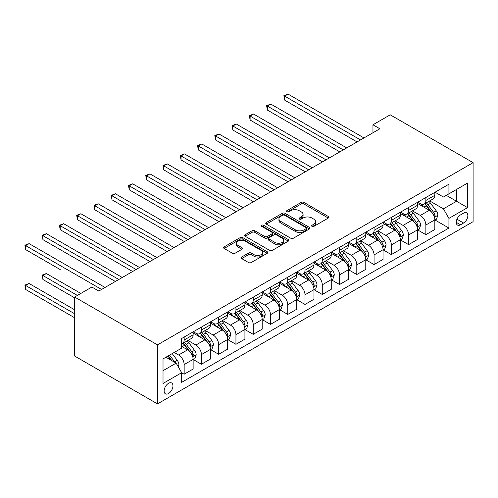 <?xml version="1.0" encoding="UTF-8"?>
<svg xmlns="http://www.w3.org/2000/svg" width="498" height="498" viewBox="0 0 498 498"><rect width="100%" height="100%" fill="white"/><g stroke="black" fill="none" stroke-linecap="round" stroke-linejoin="round"><path stroke-width="0.75" d="M312.022 226.353A1.345 0.772 0 0 0 313.921 226.353L328.325 218.037A1.917 1.108 0 0 0 328.885 217.259A1.917 1.108 0 0 0 328.325 216.474L303.923 202.387A1.917 1.108 0 0 0 301.209 202.387L286.804 210.704A1.345 0.772 0 0 0 286.412 211.252A1.345 0.772 0 0 0 286.804 211.799A1.345 0.772 0 0 0 288.703 211.799L290.564 210.722A6.138 3.542 0 0 1 299.242 210.722L301.278 211.893A6.138 3.542 0 0 1 303.077 214.401A6.138 3.542 0 0 1 301.278 216.904L299.416 217.981A1.345 0.772 0 0 0 299.018 218.529A1.345 0.772 0 0 0 299.416 219.076A1.345 0.772 0 0 0 301.309 219.076L303.176 218A6.138 3.542 0 0 1 311.854 218L313.883 219.176A6.138 3.542 0 0 1 315.682 221.678A6.138 3.542 0 0 1 313.883 224.181L312.022 225.258A1.345 0.772 0 0 0 311.63 225.806A1.345 0.772 0 0 0 312.022 226.353L312.022 225.258M168.548 393.513A6.25 3.611 120 0 0 172.625 388.004A6.25 3.611 120 0 0 171.673 382.999A6.25 3.611 120 0 0 168.548 383.304A6.25 3.611 120 0 0 164.465 388.814A6.25 3.611 120 0 0 165.417 393.825A6.25 3.611 120 0 0 168.548 393.513M241.692 257.018A1.917 1.108 0 0 0 241.132 257.802A1.917 1.108 0 0 0 241.692 258.587L248.539 262.539A1.917 1.108 0 0 0 251.253 262.539L267.245 253.301A1.917 1.108 0 0 0 267.812 252.517A1.917 1.108 0 0 0 267.245 251.733L242.843 237.646A1.917 1.108 0 0 0 240.136 237.646L224.137 246.884A1.917 1.108 0 0 0 223.577 247.668A1.917 1.108 0 0 0 224.137 248.446L232.404 253.221A1.917 1.108 0 0 0 235.118 253.221L241.966 249.268A1.917 1.108 0 0 0 242.526 248.49A1.917 1.108 0 0 0 241.966 247.705L237.863 245.34A5.129 2.963 0 0 1 236.363 243.242A5.129 2.963 0 0 1 239.526 240.509A5.129 2.963 0 0 1 245.116 241.15L261.182 250.426A5.129 2.963 0 0 1 262.683 252.517A5.129 2.963 0 0 1 259.52 255.256A5.129 2.963 0 0 1 253.93 254.615L251.253 253.065A1.917 1.108 0 0 0 248.539 253.065L241.692 257.018L241.692 258.587M473.1 162.659L390.227 114.814L372.965 124.78L379.868 128.764L98.797 291.044L91.887 287.06L74.625 297.026L157.493 344.871L473.1 162.659L473.1 221.666L157.493 403.884L157.493 344.871M290.701 238.193A1.917 1.108 0 0 0 293.415 238.193L309.414 228.956A1.917 1.108 0 0 0 309.974 228.177A1.917 1.108 0 0 0 309.414 227.393L285.005 213.306A1.917 1.108 0 0 0 282.298 213.306L266.299 222.538A1.917 1.108 0 0 0 265.739 223.322A1.917 1.108 0 0 0 266.299 224.106L290.701 238.193M262.16 226.646A1.345 0.772 0 0 1 263.523 226.833L263.523 225.239L288.33 239.563A1.917 1.108 0 0 1 288.89 240.347A1.917 1.108 0 0 1 288.33 241.132L272.331 250.363A1.917 1.108 0 0 1 269.623 250.363L245.215 236.276L245.215 234.714A1.917 1.108 0 0 0 244.655 235.492A1.917 1.108 0 0 0 245.215 236.276M245.215 234.714L252.063 230.761A1.917 1.108 0 0 1 254.777 230.761L264.675 236.475A1.917 1.108 0 0 0 267.382 236.475L271.927 233.848A1.917 1.108 0 0 0 272.487 233.07A1.917 1.108 0 0 0 271.927 232.286L261.624 226.335A1.345 0.772 0 0 1 261.226 225.787A1.345 0.772 0 0 1 262.06 225.071A1.345 0.772 0 0 1 263.523 225.239M463.57 213.138L460.532 214.893A6.057 3.498 120 0 0 456.573 220.228A6.057 3.498 120 0 0 457.506 225.077A6.057 3.498 120 0 0 460.532 224.779L463.57 223.023A6.057 3.498 120 0 0 467.522 217.688A6.057 3.498 120 0 0 466.595 212.839A6.057 3.498 120 0 0 463.57 213.138M435.047 192.203L443.407 197.027L448.928 193.84L448.928 184.192L181.664 338.491L181.664 348.139L163.02 358.909L163.02 383.466L181.664 372.703L181.664 382.352L448.928 228.047L448.928 218.398L443.407 208.83L429.668 200.899M448.928 193.84L467.572 183.071L467.572 207.635L448.928 218.398M74.625 297.026L74.625 356.033L157.493 403.884M372.965 124.78L372.965 132.754M446.308 195.353L456.523 201.254L456.523 189.452L467.572 183.071M443.407 208.83L456.523 201.254L467.572 207.635M163.02 370.705L176.143 363.129L165.921 357.234M181.664 372.784L184.154 374.216L184.154 364.567A7.812 4.513 -120 0 0 178.626 354.999L174.207 352.447M184.154 374.216L193.131 369.03L193.131 359.382A7.812 4.513 -120 0 0 187.603 349.814L181.664 346.384M193.336 359.581L201.416 364.25L201.416 354.601A7.812 4.513 -120 0 0 195.895 345.033L187.958 340.451M201.416 364.25L210.393 359.064L210.393 349.415A7.812 4.513 -120 0 0 204.871 339.848L193.131 333.069M210.604 349.615L218.684 354.283L218.684 344.635A7.812 4.513 -120 0 0 213.156 335.061L205.226 330.485M218.684 354.283L227.661 349.098L227.661 339.449A7.812 4.513 -120 0 0 222.133 329.881L210.393 323.102M227.866 339.648L235.946 344.311L235.946 334.662A7.812 4.513 -120 0 0 230.425 325.094L222.488 320.513M235.946 344.311L244.923 339.132L244.923 329.483A7.812 4.513 -120 0 0 239.401 319.909L227.661 313.136M245.134 329.682L253.214 334.345L253.214 324.696A7.812 4.513 -120 0 0 247.687 315.128L239.756 310.547M253.214 334.345L262.191 329.159L262.191 319.511A7.812 4.513 -120 0 0 256.663 309.943L244.923 303.164M262.396 319.71L270.476 324.379L270.476 314.73A7.812 4.513 -120 0 0 264.955 305.162L257.018 300.58M270.476 324.379L279.453 319.193L279.453 309.544A7.812 4.513 -120 0 0 273.931 299.977L262.191 293.198M279.664 309.744L287.744 314.412L287.744 304.757A7.812 4.513 -120 0 0 282.217 295.19L274.286 290.614M287.744 314.412L296.721 309.227L296.721 299.578A7.812 4.513 -120 0 0 291.193 290.01L279.453 283.231M296.926 299.777L305.006 304.44L305.006 294.791A7.812 4.513 -120 0 0 299.485 285.223L291.548 280.642M305.006 304.44L313.983 299.261L313.983 289.612A7.812 4.513 -120 0 0 308.461 280.038L296.721 273.259M314.194 289.811L322.274 294.474L322.274 284.825A7.812 4.513 -120 0 0 316.747 275.257L308.816 270.675M322.274 294.474L331.251 289.288L331.251 279.639A7.812 4.513 -120 0 0 325.723 270.072L313.983 263.293M331.456 279.839L339.536 284.507L339.536 274.859A7.812 4.513 -120 0 0 334.015 265.285L326.078 260.709M339.536 284.507L348.513 279.322L348.513 269.673A7.812 4.513 -120 0 0 342.991 260.105L331.251 253.326M348.725 269.872L356.805 274.535L356.805 264.886A7.812 4.513 -120 0 0 351.277 255.318L343.346 250.737M356.805 274.535L365.781 269.356L365.781 259.707A7.812 4.513 -120 0 0 360.253 250.139L348.513 243.36M365.986 259.906L374.066 264.569L374.066 254.92A7.812 4.513 -120 0 0 368.545 245.352L360.608 240.771M374.066 264.569L383.043 259.39L383.043 249.741A7.812 4.513 -120 0 0 377.521 240.167L365.781 233.388M383.255 249.94L391.335 254.603L391.335 244.954A7.812 4.513 -120 0 0 385.807 235.386L377.876 230.804M391.335 254.603L400.311 249.417L400.311 239.768A7.812 4.513 -120 0 0 394.783 230.201L383.043 223.421M400.517 239.968L408.597 244.636L408.597 234.988A7.812 4.513 -120 0 0 403.075 225.413L395.138 220.838M408.597 244.636L417.573 239.451L417.573 229.802A7.812 4.513 -120 0 0 412.051 220.234L400.311 213.455M417.785 230.001L425.865 234.664L425.865 225.015A7.812 4.513 -120 0 0 420.337 215.447L412.406 210.866M425.865 234.664L434.841 229.485L434.841 219.836A7.812 4.513 -120 0 0 429.313 210.262L417.573 203.489M417.785 202.169L420.337 203.645A7.812 4.513 -120 0 0 424.246 204.031A7.812 4.513 -120 0 0 425.865 200.457L425.865 197.507M400.517 212.136L403.075 213.611A7.812 4.513 -120 0 0 406.978 214.003A7.812 4.513 -120 0 0 408.597 210.424L408.597 207.473M383.255 222.108L385.807 223.583A7.812 4.513 -120 0 0 389.716 223.969A7.812 4.513 -120 0 0 391.335 220.39L391.335 217.439M365.986 232.074L368.545 233.55A7.812 4.513 -120 0 0 372.448 233.936A7.812 4.513 -120 0 0 374.066 230.362L374.066 227.412M348.725 242.04L351.277 243.516A7.812 4.513 -120 0 0 355.186 243.902A7.812 4.513 -120 0 0 356.805 240.329L356.805 237.378M331.456 252.013L334.015 253.488A7.812 4.513 -120 0 0 337.918 253.874A7.812 4.513 -120 0 0 339.536 250.295L339.536 247.344M314.194 261.979L316.747 263.454A7.812 4.513 -120 0 0 320.656 263.84A7.812 4.513 -120 0 0 322.274 260.261L322.274 257.31M296.926 271.945L299.485 273.421A7.812 4.513 -120 0 0 303.388 273.807A7.812 4.513 -120 0 0 305.006 270.233L305.006 267.283M279.664 281.912L282.217 283.387A7.812 4.513 -120 0 0 286.126 283.779A7.812 4.513 -120 0 0 287.744 280.2L287.744 277.249M262.396 291.884L264.955 293.359A7.812 4.513 -120 0 0 268.858 293.745A7.812 4.513 -120 0 0 270.476 290.166L270.476 287.215M245.134 301.85L247.687 303.326A7.812 4.513 -120 0 0 251.596 303.712A7.812 4.513 -120 0 0 253.214 300.132L253.214 297.182M227.866 311.816L230.425 313.292A7.812 4.513 -120 0 0 234.328 313.678A7.812 4.513 -120 0 0 235.946 310.105L235.946 307.154M210.604 321.783L213.156 323.258A7.812 4.513 -120 0 0 217.066 323.65A7.812 4.513 -120 0 0 218.684 320.071L218.684 317.12M193.336 331.755L195.895 333.23A7.812 4.513 -120 0 0 199.798 333.616A7.812 4.513 -120 0 0 201.416 330.037L201.416 327.086M435.047 220.035L448.928 228.047M424.246 204.031L433.223 198.851A7.812 4.513 -120 0 0 434.841 195.272L434.841 192.321M406.978 214.003L415.955 208.818A7.812 4.513 -120 0 0 417.573 205.238L417.573 202.288M389.716 223.969L398.693 218.784A7.812 4.513 -120 0 0 400.311 215.211L400.311 212.26M372.448 233.936L381.424 228.756A7.812 4.513 -120 0 0 383.043 225.177L383.043 222.226M355.186 243.902L364.163 238.723A7.812 4.513 -120 0 0 365.781 235.143L365.781 232.193M337.918 253.874L346.894 248.689A7.812 4.513 -120 0 0 348.513 245.109L348.513 242.159M320.656 263.84L329.632 258.655A7.812 4.513 -120 0 0 331.251 255.082L331.251 252.131M303.388 273.807L312.364 268.627A7.812 4.513 -120 0 0 313.983 265.048L313.983 262.097M286.126 283.779L295.102 278.594A7.812 4.513 -120 0 0 296.721 275.014L296.721 272.064M268.858 293.745L277.834 288.56A7.812 4.513 -120 0 0 279.453 284.987L279.453 282.036M251.596 303.712L260.572 298.526A7.812 4.513 -120 0 0 262.191 294.953L262.191 292.002M234.328 313.678L243.31 308.499A7.812 4.513 -120 0 0 244.923 304.919L244.923 301.969M217.066 323.65L226.042 318.465A7.812 4.513 -120 0 0 227.661 314.885L227.661 311.935M199.798 333.616L208.78 328.431A7.812 4.513 -120 0 0 210.393 324.858L210.393 321.907M181.664 343.9A7.812 4.513 -120 0 0 182.536 343.583L191.512 338.397A7.812 4.513 -120 0 0 193.131 334.824L193.131 331.873M182.536 343.583A7.812 4.513 -120 0 0 184.154 340.01L184.154 337.059M176.143 363.129L181.664 372.703M312.557 226.546L313.883 225.781A6.138 3.542 0 0 0 315.682 223.272L315.682 221.678M303.077 214.401L303.077 215.995A6.138 3.542 0 0 1 301.278 218.498L299.952 219.263M328.3 218.056L303.923 203.981A1.917 1.108 0 0 0 301.209 203.981L287.34 211.986M309.389 228.974L285.005 214.899A1.917 1.108 0 0 0 282.298 214.899L266.324 224.119M306.021 228.725A1.345 0.772 0 0 0 306.413 228.177A1.345 0.772 0 0 0 306.021 227.63L284.601 215.261A1.345 0.772 0 0 0 282.702 215.261L280.735 216.393A6.138 3.542 0 0 0 278.942 218.902A6.138 3.542 0 0 0 280.735 221.405L295.382 229.858A6.138 3.542 0 0 0 304.054 229.858L306.021 228.725L306.021 230.319A1.345 0.772 0 0 0 306.413 229.771L306.413 228.177M278.942 218.902L278.942 220.496A6.138 3.542 0 0 0 280.735 222.998L280.735 221.405M306.021 230.319L304.054 231.452A6.138 3.542 0 0 1 295.382 231.452L280.735 222.998M245.24 236.289L252.063 232.354L252.063 230.761M272.487 233.07L272.487 234.664A1.917 1.108 0 0 1 271.927 235.448L267.382 238.069A1.917 1.108 0 0 1 264.675 238.069L254.777 232.354A1.917 1.108 0 0 0 252.063 232.354M263.523 226.833L288.305 241.144M274.94 242.401A5.129 2.963 0 0 0 280.53 243.043A5.129 2.963 0 0 0 283.698 240.31A5.129 2.963 0 0 0 282.198 238.212L276.533 234.944A1.917 1.108 0 0 0 273.825 234.944L269.281 237.571A1.917 1.108 0 0 0 268.721 238.349A1.917 1.108 0 0 0 269.281 239.133L274.94 242.401L274.94 243.995A5.129 2.963 0 0 0 280.53 244.636A5.129 2.963 0 0 0 283.698 241.904L283.698 240.31M268.721 238.349L268.721 239.949A1.917 1.108 0 0 0 269.281 240.727L269.281 239.133M274.94 243.995L269.281 240.727M262.683 252.517L262.683 254.111A5.129 2.963 0 0 1 259.52 256.85A5.129 2.963 0 0 1 253.93 256.209L251.253 254.659A1.917 1.108 0 0 0 248.539 254.659L241.717 258.599M236.363 243.242L236.363 244.835A5.129 2.963 0 0 0 237.863 246.933L237.863 245.34M241.941 249.286L237.863 246.933M267.221 253.314L242.843 239.239A1.917 1.108 0 0 0 240.136 239.239L224.162 248.465M434.841 220.153L436.497 219.195L437.879 215.211A5.179 2.988 -120 0 0 436.229 210.803L430.583 203.265A14.94 8.628 -120 0 0 428.952 201.316M423.337 206.813A14.94 8.628 -120 0 0 420.281 203.614M434.368 216.985L435.084 215.429A5.179 2.988 -120 0 0 433.602 212.316L427.956 204.784A14.94 8.628 -120 0 0 426.332 202.829M424.937 203.632A12.406 7.159 60 0 1 426.973 205.948L431.747 212.322M284.632 139.969L322.548 161.862L250.108 120.037L250.108 116.046L253.557 114.054L329.452 157.872M424.67 203.788A14.94 8.628 60 0 1 426.3 205.742L430.054 210.747M360.533 139.932L284.632 96.114L288.087 94.116L363.982 137.94M357.078 141.924L284.632 100.098L284.632 96.114L283.872 95.672L288.087 94.116M284.632 100.098L283.872 95.672M417.573 230.12L419.235 229.167L420.611 225.177A5.179 2.988 -120 0 0 418.961 220.77L413.321 213.237A14.94 8.628 -120 0 0 411.69 211.283M406.075 216.786A14.94 8.628 -120 0 0 403.019 213.58M417.106 226.951L417.822 225.395A5.179 2.988 -120 0 0 416.34 222.282L410.694 214.75A14.94 8.628 -120 0 0 409.063 212.795M407.675 213.598A12.406 7.159 60 0 1 409.711 215.914L414.485 222.289M267.37 149.942L305.28 171.829L232.84 130.003L232.84 126.019L236.295 124.021L312.19 167.838M407.408 213.754A14.94 8.628 60 0 1 409.039 215.709L412.786 220.714M400.311 240.092L401.967 239.133L403.349 235.143A5.179 2.988 -120 0 0 401.699 230.736L396.053 223.204A14.94 8.628 -120 0 0 394.422 221.249M388.807 226.752A14.94 8.628 -120 0 0 385.751 223.546M399.838 236.917L400.554 235.367A5.179 2.988 -120 0 0 399.072 232.255L393.426 224.716A14.94 8.628 -120 0 0 391.802 222.768M390.407 223.571A12.406 7.159 60 0 1 392.443 225.88L397.217 232.261M250.102 159.908L288.018 181.795L215.578 139.969L215.578 135.985L219.027 133.993L294.922 177.811M390.139 223.72A14.94 8.628 60 0 1 391.77 225.675L395.524 230.686M383.043 250.058L384.705 249.1L386.081 245.109A5.179 2.988 -120 0 0 384.431 240.702L378.791 233.17A14.94 8.628 -120 0 0 377.16 231.221M371.545 236.718A14.94 8.628 -120 0 0 368.489 233.518M382.576 246.884L383.292 245.333A5.179 2.988 -120 0 0 381.81 242.221L376.164 234.689A14.94 8.628 -120 0 0 374.533 232.734M373.145 233.537A12.406 7.159 60 0 1 375.181 235.853L379.955 242.227M232.84 169.874L270.756 191.767L198.31 149.942L198.31 145.951L201.765 143.959L277.66 187.777M372.878 233.693A14.94 8.628 60 0 1 374.508 235.641L378.256 240.652M343.265 149.898L267.37 106.08L270.825 104.088L346.72 147.906M339.817 151.89L267.37 110.07L267.37 106.08L266.611 105.644L270.825 104.088M267.37 110.07L266.611 105.644M326.003 159.864L249.342 115.611L253.557 114.054M250.108 120.037L249.342 115.611M308.735 169.837L232.08 125.577L236.295 124.021M232.84 130.003L232.08 125.577M365.781 260.024L367.437 259.066L368.819 255.082A5.179 2.988 -120 0 0 367.169 250.675L361.523 243.136A14.94 8.628 -120 0 0 359.892 241.188M354.277 246.684A14.94 8.628 -120 0 0 351.221 243.485M365.308 256.856L366.024 255.3A5.179 2.988 -120 0 0 364.542 252.187L358.896 244.655A14.94 8.628 -120 0 0 357.271 242.7M355.877 243.503A12.406 7.159 60 0 1 357.913 245.819L362.687 252.193M215.578 179.84L253.488 201.734L181.048 159.908L181.048 155.918L184.497 153.926L260.392 197.743M355.609 243.659A14.94 8.628 60 0 1 357.24 245.614L360.994 250.619M291.473 179.803L214.812 135.543L219.027 133.993M215.578 139.969L214.812 135.543M348.513 269.991L350.175 269.038L351.551 265.048A5.179 2.988 -120 0 0 349.901 260.641L344.261 253.109A14.94 8.628 -120 0 0 342.63 251.154M337.015 256.657A14.94 8.628 -120 0 0 333.959 253.451M348.046 266.822L348.762 265.266A5.179 2.988 -120 0 0 347.28 262.153L341.634 254.621A14.94 8.628 -120 0 0 340.003 252.667M338.615 253.47A12.406 7.159 60 0 1 340.651 255.785L345.425 262.16M198.31 189.813L236.226 211.7L163.78 169.874L163.78 165.89L167.235 163.892L243.13 207.71M338.347 253.625A14.94 8.628 60 0 1 339.978 255.58L343.726 260.585M331.251 279.963L332.907 279.005L334.289 275.014A5.179 2.988 -120 0 0 332.639 270.607L326.993 263.075A14.94 8.628 -120 0 0 325.362 261.12M319.747 266.623A14.94 8.628 -120 0 0 316.691 263.423M330.778 276.788L331.494 275.238A5.179 2.988 -120 0 0 330.012 272.126L324.366 264.587A14.94 8.628 -120 0 0 322.741 262.639M321.347 263.442A12.406 7.159 60 0 1 323.383 265.758L328.157 272.132M181.048 199.779L218.958 221.666L146.518 179.84L146.518 175.856L149.966 173.864L225.862 217.682M321.079 263.591A14.94 8.628 60 0 1 322.71 265.546L326.464 270.557M313.983 289.929L315.645 288.971L317.021 284.987A5.179 2.988 -120 0 0 315.371 280.573L309.731 273.041A14.94 8.628 -120 0 0 308.1 271.093M302.485 276.589A14.94 8.628 -120 0 0 299.429 273.39M313.516 286.761L314.232 285.205A5.179 2.988 -120 0 0 312.75 282.092L307.104 274.56A14.94 8.628 -120 0 0 305.473 272.605M304.085 273.408A12.406 7.159 60 0 1 306.121 275.724L310.895 282.098M163.78 209.745L201.696 231.638L129.25 189.813L129.25 185.822L132.705 183.83L208.6 227.648M303.817 273.564A14.94 8.628 60 0 1 305.448 275.512L309.196 280.523M296.721 299.896L298.377 298.937L299.759 294.953A5.179 2.988 -120 0 0 298.109 290.546L292.463 283.013A14.94 8.628 -120 0 0 290.832 281.059M285.217 286.555A14.94 8.628 -120 0 0 282.161 283.356M296.248 296.727L296.964 295.171A5.179 2.988 -120 0 0 295.482 292.058L289.836 284.526A14.94 8.628 -120 0 0 288.211 282.571M286.817 283.374A12.406 7.159 60 0 1 288.852 285.69L293.627 292.065M146.518 219.718L184.428 241.605L111.988 199.779L111.988 195.789L115.436 193.797L191.338 237.614M286.549 283.53A14.94 8.628 60 0 1 288.18 285.485L291.934 290.49M279.453 309.862L281.115 308.909L282.491 304.919A5.179 2.988 -120 0 0 280.841 300.512L275.201 292.98A14.94 8.628 -120 0 0 273.57 291.025M267.955 296.528A14.94 8.628 -120 0 0 264.899 293.322M278.986 306.693L279.702 305.143A5.179 2.988 -120 0 0 278.22 302.025L272.574 294.492A14.94 8.628 -120 0 0 270.943 292.538M269.555 293.341A12.406 7.159 60 0 1 271.591 295.656L276.365 302.031M129.25 229.684L167.166 251.571L94.72 209.745L94.72 205.761L98.174 203.763L174.07 247.587M269.287 293.496A14.94 8.628 60 0 1 270.918 295.451L274.666 300.456M274.205 189.769L197.55 145.516L201.765 143.959M198.31 149.942L197.55 145.516M256.943 199.735L180.282 155.482L184.497 153.926M181.048 159.908L180.282 155.482M239.675 209.708L163.02 165.448L167.235 163.892M163.78 169.874L163.02 165.448M222.413 219.674L145.752 175.414L149.966 173.864M146.518 179.84L145.752 175.414M205.145 229.64L128.49 185.387L132.705 183.83M129.25 189.813L128.49 185.387M262.191 319.834L263.847 318.876L265.229 314.885A5.179 2.988 -120 0 0 263.579 310.478L257.933 302.946A14.94 8.628 -120 0 0 256.302 300.991M250.687 306.494A14.94 8.628 -120 0 0 247.631 303.294M261.718 316.66L262.434 315.11A5.179 2.988 -120 0 0 260.952 311.997L255.306 304.459A14.94 8.628 -120 0 0 253.681 302.51M252.287 303.313A12.406 7.159 60 0 1 254.322 305.629L259.097 312.003M111.988 239.65L149.898 261.537L77.458 219.711L77.458 215.727L80.906 213.735L156.808 257.553M252.019 303.463A14.94 8.628 60 0 1 253.65 305.417L257.404 310.428M187.883 239.613L111.222 195.353L115.436 193.797M111.988 199.779L111.222 195.353M244.923 329.8L246.585 328.842L247.96 324.858A5.179 2.988 -120 0 0 246.311 320.451L240.671 312.912A14.94 8.628 -120 0 0 239.04 310.964M233.425 316.46A14.94 8.628 -120 0 0 230.369 313.261M244.456 326.632L245.172 325.076A5.179 2.988 -120 0 0 243.69 321.963L238.044 314.431A14.94 8.628 -120 0 0 236.413 312.476M235.025 313.279A12.406 7.159 60 0 1 237.06 315.595L241.835 321.969M94.72 249.616L132.636 271.51L60.19 229.684L60.19 225.694L63.644 223.702L139.54 267.519M234.757 313.435A14.94 8.628 60 0 1 236.388 315.383L240.136 320.395M170.615 249.579L93.96 205.319L98.174 203.763M94.72 209.745L93.96 205.319M227.661 339.767L229.317 338.808L230.699 334.824A5.179 2.988 -120 0 0 229.049 330.417L223.403 322.885A14.94 8.628 -120 0 0 221.772 320.93M216.157 326.427A14.94 8.628 -120 0 0 213.1 323.227M227.188 336.598L227.903 335.042A5.179 2.988 -120 0 0 226.422 331.929L220.776 324.397A14.94 8.628 -120 0 0 219.151 322.443M217.757 323.246A12.406 7.159 60 0 1 219.792 325.561L224.567 331.936M77.451 259.583L115.368 281.476L42.928 239.65L42.928 235.66L46.376 233.668L122.278 277.486M217.489 323.401A14.94 8.628 60 0 1 219.12 325.356L222.874 330.361M153.353 259.545L76.692 215.285L80.906 213.735M77.458 219.711L76.692 215.285M210.393 349.733L212.055 348.781L213.43 344.79A5.179 2.988 -120 0 0 211.781 340.383L206.141 332.851A14.94 8.628 -120 0 0 204.51 330.896M198.895 336.399A14.94 8.628 -120 0 0 195.839 333.193M209.926 346.564L210.642 345.014A5.179 2.988 -120 0 0 209.16 341.896L203.514 334.363A14.94 8.628 -120 0 0 201.883 332.415M200.495 333.218A12.406 7.159 60 0 1 202.53 335.528L207.305 341.908M60.19 269.555L25.659 249.616L25.659 245.632L29.114 243.634L105.01 287.458M200.227 333.367A14.94 8.628 60 0 1 201.858 335.322L205.606 340.333M136.085 269.511L59.43 225.258L63.644 223.702M60.19 229.684L59.43 225.258M193.131 359.705L194.786 358.747L196.168 354.757A5.179 2.988 -120 0 0 194.519 350.349L188.873 342.817A14.94 8.628 -120 0 0 187.242 340.862M192.658 356.531L193.373 354.981A5.179 2.988 -120 0 0 191.892 351.868L186.246 344.33A14.94 8.628 -120 0 0 184.621 342.381M183.227 343.184A12.406 7.159 60 0 1 185.262 345.5L190.037 351.874M80.838 293.434L46.376 273.539L42.928 275.537L42.928 279.521L74.625 297.823M182.959 343.34A14.94 8.628 60 0 1 184.59 345.288L188.344 350.299M42.928 279.521L42.162 275.095L77.383 295.432M42.162 275.095L46.376 273.539M118.823 279.484L42.162 235.224L46.376 233.668M42.928 239.65L42.162 235.224M178.216 366.721L178.9 364.729A5.179 2.988 -120 0 0 177.251 360.322L172.215 353.599M74.625 309.787L29.114 283.511L25.659 285.503L25.659 289.487L74.625 317.761M175.097 362.532A5.179 2.988 -120 0 0 174.63 361.834L169.594 355.111M168.293 355.858L171.916 360.689M167.932 356.07L171.001 360.166M25.659 289.487L24.9 285.061L74.625 313.771M24.9 285.061L29.114 283.511M101.555 289.45L24.9 245.19L29.114 243.634M25.659 249.616L24.9 245.19M178.626 354.999L187.603 349.814M195.895 345.033L204.871 339.848M213.156 335.061L222.133 329.881M230.425 325.094L239.401 319.909M247.687 315.128L256.663 309.943M264.955 305.162L273.931 299.977M282.217 295.19L291.193 290.01M299.485 285.223L308.461 280.038M316.747 275.257L325.723 270.072M334.015 265.285L342.991 260.105M351.277 255.318L360.253 250.139M368.545 245.352L377.521 240.167M385.807 235.386L394.783 230.201M403.075 225.413L412.051 220.234M420.337 215.447L429.313 210.262M425.865 200.457L434.841 195.272M425.865 225.015L434.841 219.836M408.597 234.988L417.573 229.802M408.597 210.424L417.573 205.238M391.335 244.954L400.311 239.768M391.335 220.39L400.311 215.211M374.066 254.92L383.043 249.741M374.066 230.362L383.043 225.177M356.805 264.886L365.781 259.707M356.805 240.329L365.781 235.143M339.536 274.859L348.513 269.673M339.536 250.295L348.513 245.109M322.274 284.825L331.251 279.639M322.274 260.261L331.251 255.082M305.006 294.791L313.983 289.612M305.006 270.233L313.983 265.048M287.744 304.757L296.721 299.578M287.744 280.2L296.721 275.014M270.476 314.73L279.453 309.544M270.476 290.166L279.453 284.987M253.214 324.696L262.191 319.511M253.214 300.132L262.191 294.953M235.946 334.662L244.923 329.483M235.946 310.105L244.923 304.919M218.684 344.635L227.661 339.449M218.684 320.071L227.661 314.885M201.416 354.601L210.393 349.415M201.416 330.037L210.393 324.858M184.154 364.567L193.131 359.382M184.154 340.01L193.131 334.824M456.946 219.201L463.57 223.023M456.249 222.307L460.532 224.779M313.883 225.781L313.883 224.181M299.416 219.076L299.416 217.981M301.278 218.498L301.278 216.904M286.804 211.799L286.804 210.704M301.209 203.981L301.209 202.387M303.923 203.981L303.923 202.387M328.325 218.037L328.325 216.474M266.299 224.106L266.299 222.538M282.298 214.899L282.298 213.306M285.005 214.899L285.005 213.306M309.414 228.956L309.414 227.393M295.382 231.452L295.382 229.858M304.054 231.452L304.054 229.858M254.777 232.354L254.777 230.761M264.675 238.069L264.675 236.475M267.382 238.069L267.382 236.475M271.927 235.448L271.927 233.848M288.33 241.132L288.33 239.563M248.539 254.659L248.539 253.065M251.253 254.659L251.253 253.065M253.93 256.209L253.93 254.615M241.966 249.268L241.966 247.705M224.137 248.446L224.137 246.884M240.136 239.239L240.136 237.646M242.843 239.239L242.843 237.646M267.245 253.301L267.245 251.733M434.455 217.265L437.848 215.31M427.956 204.784L430.583 203.265M423.891 207.131L426.3 205.742M433.602 212.316L436.229 210.803M433.192 214.339L435.084 215.429M417.187 227.231L420.58 225.277M410.694 214.75L413.321 213.237M406.623 217.097L409.039 215.709M416.34 222.282L418.961 220.77M415.93 224.305L417.822 225.395M399.925 237.204L403.318 235.243M393.426 224.716L396.053 223.204M389.361 227.069L391.77 225.675M399.072 232.255L401.699 230.736M398.661 234.272L400.554 235.367M382.657 247.17L386.05 245.215M376.164 234.689L378.791 233.17M372.093 237.036L374.508 235.641M381.81 242.221L384.431 240.702M381.4 244.238L383.292 245.333M365.395 257.136L368.788 255.181M358.896 244.655L361.523 243.136M354.831 247.002L357.24 245.614M364.542 252.187L367.169 250.675M364.131 254.21L366.024 255.3M348.127 267.109L351.52 265.148M341.634 254.621L344.261 253.109M337.563 256.974L339.978 255.58M347.28 262.153L349.901 260.641M346.869 264.177L348.762 265.266M330.865 277.075L334.258 275.114M324.366 264.587L326.993 263.075M320.301 266.94L322.71 265.546M330.012 272.126L332.639 270.607M329.601 274.143L331.494 275.238M313.597 287.041L316.989 285.086M307.104 274.56L309.731 273.041M303.033 276.907L305.448 275.512M312.75 282.092L315.371 280.573M312.339 284.115L314.232 285.205M296.335 297.007L299.728 295.053M289.836 284.526L292.463 283.013M285.771 286.873L288.18 285.485M295.482 292.058L298.109 290.546M295.071 294.081L296.964 295.171M279.067 306.98L282.459 305.019M272.574 294.492L275.201 292.98M268.503 296.845L270.918 295.451M278.22 302.025L280.841 300.512M277.809 304.048L279.702 305.143M261.805 316.946L265.197 314.985M255.306 304.459L257.933 302.946M251.241 306.812L253.65 305.417M260.952 311.997L263.579 310.478M260.541 314.014L262.434 315.11M244.537 326.912L247.929 324.957M238.044 314.431L240.671 312.912M233.973 316.778L236.388 315.383M243.69 321.963L246.311 320.451M243.279 323.986L245.172 325.076M227.275 336.878L230.667 334.924M220.776 324.397L223.403 322.885M216.711 326.744L219.12 325.356M226.422 331.929L229.049 330.417M226.011 333.953L227.903 335.042M210.007 346.851L213.399 344.89M203.514 334.363L206.141 332.851M199.443 336.716L201.858 335.322M209.16 341.896L211.781 340.383M208.749 343.919L210.642 345.014M192.745 356.817L196.137 354.856M186.246 344.33L188.873 342.817M182.181 346.683L184.59 345.288M191.892 351.868L194.519 350.349M191.481 353.885L193.373 354.981M177.556 365.582L178.869 364.829M174.63 361.834L177.251 360.322"/></g></svg>
